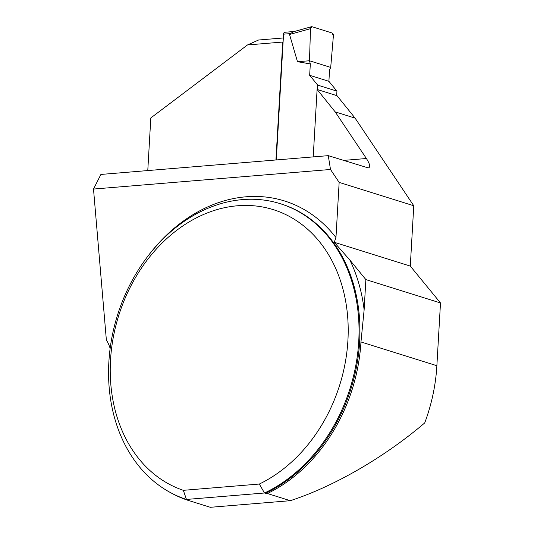 <?xml version="1.0" encoding="UTF-8"?>
<svg xmlns="http://www.w3.org/2000/svg" width="534" height="534" viewBox="0 0 534 534"><rect width="100%" height="100%" fill="white"/><g stroke="black" fill="none" stroke-linecap="round" stroke-linejoin="round"><path stroke-width="0.8" d="M360.964 341.96L436.872 365.717A155.528 122.226 -72.6 0 1 424.717 422.928C384.313 457.351 333.91 486.514 290.302 500.692L267.38 493.516A155.528 122.226 -72.6 0 0 360.964 341.96L364.128 309.874L365.87 279.596L440.497 302.952L410.292 266.086L413.77 205.75L339.15 182.394L335.966 237.55L334.244 242.282L410.292 266.086M290.302 500.692L210.309 507.3L187.381 500.124A155.528 122.226 -72.6 0 1 171.194 492.975M267.38 493.516L264.484 493.002A155.14 121.919 107.4 0 0 358.775 340.725A155.14 121.919 107.4 0 0 280.143 203.648A155.14 121.919 107.4 0 0 117.654 314.653A155.14 121.919 107.4 0 0 186.459 499.444L187.381 500.124M259.33 484.044L183.336 490.325A147.384 115.825 -72.6 0 1 138.399 272.781A147.384 115.825 -72.6 0 1 329.892 256.961A147.384 115.825 -72.6 0 1 259.33 484.044L264.484 493.002L186.459 499.444L183.336 490.325M365.87 279.596L349.863 260.051L334.244 242.282M313.218 156.903L317.103 89.458L337.021 95.693L355.097 118.127L413.77 205.75M436.872 365.717L440.497 302.952M317.103 89.458L335.185 111.893L366.404 158.518C370.002 164.178 370.623 167.316 368.26 167.923L328.276 155.654L100.913 174.438L93.503 189.056L106.366 339.991A38.788 30.478 107.4 0 1 110.144 348.442M93.503 189.056L330.499 169.478L339.15 182.394M147.778 170.566L150.815 117.941L247.482 44.956L282.74 42.039L275.938 159.98M282.74 42.039L283.113 41.579M247.482 44.956L258.563 40.01L283.327 37.961M335.185 111.893L355.097 118.127M330.499 169.478L328.276 155.654M285.049 32.314A2.33 1.368 85.3 0 0 284.729 32.274A2.33 1.368 85.3 0 0 283.547 34.163L276.292 159.953M317.45 89.565L317.703 85.113L309.667 75.307L310.321 63.94L297.471 61.677L289.548 34.476L290.216 33.609L293.68 31.733M317.703 85.113L336.934 91.134L328.897 81.322L329.551 69.954L330.706 67.411L309.493 60.769L297.471 61.677M336.934 91.134L336.674 95.586M330.706 67.411L309.493 60.769L310.494 28.662L312.003 26.713L332.148 33.015L333.383 35.825L330.706 67.411L333.383 35.825A2.33 1.368 -94.7 0 0 332.148 33.015L312.003 26.713A2.33 1.368 85.3 0 0 311.529 26.7A2.33 1.368 85.3 0 0 310.494 28.662L289.548 34.476M310.494 28.662L309.493 60.769L310.321 63.94M328.897 81.322L309.667 75.307M265.398 493.282A155.14 121.919 -72.6 0 0 359.689 341.012A155.14 121.919 -72.6 0 0 281.058 203.935L280.143 203.648M148.158 255.839A159.019 124.969 107.4 0 1 335.966 237.55M349.863 260.051A159.019 124.969 107.4 0 1 364.128 309.874M343.475 160.414L366.404 158.518M283.547 34.163L290.216 33.609M293.64 31.666L311.529 26.7M284.729 32.274L294.301 31.486"/></g></svg>

